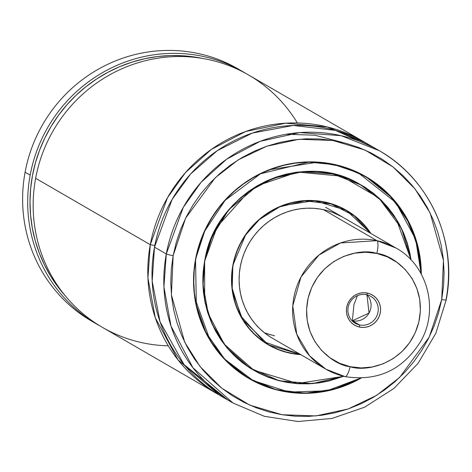 <?xml version="1.0" encoding="UTF-8"?>
<svg xmlns="http://www.w3.org/2000/svg" width="472" height="472" viewBox="0 0 472 472"><rect width="100%" height="100%" fill="white"/><g stroke="black" fill="none" stroke-linecap="round" stroke-linejoin="round"><path stroke-width="0.71" d="M217.055 393.778A145.824 141.175 -59.9 0 0 219.173 394.976L177.962 359.817L155.282 317.733L147.931 277.978L150.279 244.697A9.723 0.838 -169.5 0 1 154.798 245.534A9.723 0.838 10.5 0 0 150.279 244.697L167.466 197.744L185.466 172.581L211.509 149.299L245.587 131.523L285.619 123.186L327.291 126.933L365.334 142.65A145.824 141.175 -59.9 0 0 363.239 141.411A145.824 141.175 -59.9 0 0 150.279 244.697L35.636 178.286A145.824 141.175 120.1 0 0 102.418 327.367L217.055 393.778A145.824 141.175 -59.9 0 1 150.279 244.697L35.636 178.286A145.824 141.175 -59.9 0 1 150.297 59.584A145.824 141.175 -59.9 0 1 297.372 122.962M342.583 217.073L332.99 212.5L326.653 210.447L320.134 209.037L313.496 208.294L306.794 208.211L300.098 208.801L293.478 210.052L286.988 211.952L280.692 214.489L274.663 217.627L268.94 221.35L263.594 225.61L258.668 230.371L254.207 235.587L250.266 241.21L246.868 247.18L244.059 253.446L241.859 259.942L240.289 266.609A69.998 67.761 -59.9 0 1 342.513 217.037M300.292 354.36L264.001 341.822L240.779 315.957L232.206 288.321L232.832 265.376A77.774 75.29 -59.9 0 1 346.413 210.305A77.774 75.29 -59.9 0 1 370.909 233.487L365.67 226.46L360.614 221.043L355.044 216.17L349.02 211.893L342.595 208.246L335.828 205.267L328.795 202.984L321.55 201.42L314.169 200.588L306.723 200.5L299.283 201.155L291.926 202.547L284.716 204.659L277.725 207.473L271.017 210.966L264.662 215.096L258.721 219.834L253.246 225.12L248.296 230.92L243.912 237.168L240.142 243.8L237.021 250.762L234.572 257.983L232.832 265.388L231.805 272.916L231.51 280.486L231.947 288.032L233.103 295.472L234.985 302.747L237.558 309.774L240.808 316.494L244.697 322.836L249.186 328.748L254.243 334.164L259.812 339.032L265.836 343.315L272.261 346.961L279.029 349.941L286.067 352.224L293.307 353.788L300.741 354.619A77.774 75.29 -59.9 0 1 268.444 344.902A77.774 75.29 -59.9 0 1 232.832 265.388L245.493 235.162L259.423 219.521L279.595 206.889L304.717 200.836L331.12 203.898L354.106 215.733L370.461 233.227L365.493 226.613L360.455 221.215L354.903 216.359L348.897 212.087L342.489 208.453L335.745 205.485L328.73 203.208L321.509 201.65L314.151 200.818L306.723 200.73L299.313 201.385L291.973 202.771L284.781 204.877L277.813 207.686L271.129 211.167L264.792 215.285L258.868 220.005L253.411 225.28L248.473 231.062L244.101 237.286L240.342 243.9L237.227 250.844L234.79 258.042L233.056 265.429L232.035 272.928L231.734 280.48L232.171 288.003L233.327 295.419L235.198 302.67L237.77 309.679L241.003 316.376L244.885 322.701L249.363 328.595L254.402 333.993L259.954 338.849L265.96 343.114L272.368 346.755L279.111 349.722L286.126 352L293.354 353.558L300.711 354.383M232.336 291.118L242.602 319.573L268.426 344.843L300.629 354.555L268.426 344.843A77.733 75.254 -59.9 0 1 232.336 291.118M267.701 344.424L265.547 343.132A77.733 75.254 120.1 0 0 267.624 344.377L268.426 344.843M348.177 211.403L348.572 211.657A77.774 75.29 120.1 0 0 345.988 210.064M253.092 369.712L249.776 367.706A106.938 103.527 120.1 0 0 252.986 369.647L253.83 370.137A106.938 103.527 -59.9 0 1 204.854 260.81L204.783 260.768A106.973 103.563 -59.9 0 1 361.009 185.012A106.973 103.563 -59.9 0 1 410.64 258.733L396.468 219.669L381.529 200.753L360.207 184.546M204.783 260.786C214.996 190.328 302.446 147.801 361.009 185.012L333.061 174.015L302.688 171.731L273.666 178.139L249.033 191.266L217.232 226.613L204.783 260.786C196.258 303.59 216.784 349.416 253.765 370.148A106.973 103.563 -59.9 0 0 342.424 376.514L297.578 383.476L253.765 370.148L224.342 344.277L208.235 313.709L203.043 284.917L204.777 260.786L203.45 271.158L203.037 281.572L203.638 291.944L205.232 302.174L207.816 312.175L211.356 321.839L215.822 331.078L221.173 339.799L227.351 347.923L234.301 355.375L241.953 362.071L250.237 367.953L259.075 372.968L268.373 377.069L278.055 380.208L288.014 382.355L298.162 383.5L308.399 383.618L318.624 382.721L328.742 380.81L343.256 376.19A106.938 103.527 -59.9 0 1 253.83 370.137M363.794 186.729L364.042 186.882A106.973 103.563 120.1 0 0 360.608 184.782M204.63 260.774L204.659 300.44L212.022 323.951L226.737 347.557L249.617 367.836L279.371 380.792L312.305 383.63L343.634 376.284L328.789 381.034L318.647 382.951L308.399 383.848L298.139 383.73L287.973 382.586L277.99 380.432L268.291 377.281L258.969 373.181L250.113 368.154L241.811 362.254L234.142 355.54L227.174 348.076L220.984 339.934L215.621 331.191L211.149 321.933L207.597 312.252L205.013 302.227L203.408 291.973L202.812 281.577L203.22 271.146L204.63 260.774L207.037 250.567L210.406 240.614L214.707 231.026L219.905 221.881L225.94 213.273L232.767 205.285L240.307 197.992L248.496 191.473L257.258 185.773L266.497 180.965L276.132 177.083L286.067 174.174L296.209 172.256L306.458 171.354L316.718 171.478L326.884 172.622L336.866 174.776L346.566 177.92L355.888 182.027L364.744 187.054L373.045 192.954L380.715 199.662L387.683 207.131L393.872 215.273L399.235 224.011L403.713 233.274L407.259 242.956L409.843 252.98L411.041 259.919L401.542 228.501L378.597 197.668L341.693 176.203L297.649 172.068L257.559 185.596L228.826 209.71L212.176 236.366L204.63 260.774M360.596 378.131L326.884 390.804L289.135 392.079L253.269 380.656L224.696 359.133L205.922 332.447L196.358 305.248L195.532 259.27A116.661 112.938 -59.9 0 1 365.9 176.658A116.661 112.938 -59.9 0 1 421.313 274.132L420.658 261.96L418.912 250.797L416.097 239.888L412.233 229.345L407.365 219.268L401.53 209.751L394.787 200.889L387.205 192.765L378.857 185.455L369.818 179.035L360.177 173.566L350.029 169.1L339.474 165.672L328.606 163.33L317.538 162.085L306.369 161.949L295.212 162.928L284.173 165.017L273.359 168.185L262.875 172.41L252.815 177.643L243.281 183.844L234.366 190.948L226.159 198.883L218.731 207.58L212.152 216.949L206.5 226.902L201.815 237.339L198.146 248.172L195.532 259.281L193.992 270.574L193.549 281.931L194.204 293.248L195.945 304.411L198.759 315.314L202.624 325.857L207.497 335.94L213.326 345.457L220.07 354.319L227.651 362.443L236 369.747L245.039 376.172L254.679 381.642L264.827 386.108L275.382 389.536L286.25 391.878L297.319 393.123L308.487 393.259L319.644 392.279L330.683 390.191L341.498 387.022L351.988 382.798L361.074 378.119A116.661 112.938 -59.9 0 1 248.956 378.55A116.661 112.938 -59.9 0 1 195.532 259.281L204.742 231.05L225.15 200.305L260.538 173.767L308.712 162.114L334.312 164.651L358.39 172.947L395.89 202.582L415.696 239.387L421.083 273.707L420.428 261.995L418.693 250.85L415.879 239.965L412.026 229.445L407.165 219.386L401.342 209.887L394.616 201.042L387.046 192.936L378.715 185.643L369.694 179.236L360.071 173.773L349.947 169.312L339.409 165.896L328.565 163.554L317.52 162.315L306.375 162.179L295.236 163.159L284.221 165.241L273.43 168.404L262.963 172.622L252.921 177.844L243.41 184.033L234.513 191.119L226.318 199.042L218.908 207.715L212.347 217.067L206.701 227.002L202.022 237.422L198.364 248.231L195.756 259.323L194.222 270.586L193.78 281.92L194.429 293.212L196.169 304.357L198.977 315.243L202.83 325.763L207.692 335.822L213.515 345.321L220.247 354.165L227.811 362.272L236.147 369.564L245.163 375.972L254.786 381.435L264.91 385.889L275.447 389.311L286.292 391.648L297.336 392.893L308.481 393.028L319.621 392.049L330.636 389.966L341.427 386.804L351.894 382.586L360.596 378.131M361.104 378.019L333.757 389.335L304.67 393.276L275.754 389.583L248.933 378.491A116.619 112.902 -59.9 0 1 194.788 297.885L210.193 340.583L226.501 361.275L248.933 378.491L276.144 389.683L305.832 393.264L334.978 388.993L360.909 378.125M248.248 378.096L244.815 376.025A116.619 112.902 120.1 0 0 248.13 378.025L248.933 378.491M368.974 178.552L369.369 178.805A116.661 112.938 120.1 0 0 365.481 176.416M373.269 147.417L335.362 130.378L293.242 125.458L252.372 133.057L217.374 150.597L190.582 174.02L172.073 199.503L154.492 247.133L166.292 253.971A5.835 0.501 10.5 0 0 173.153 255.617L185.638 218.105L215.256 177.737L238.283 159.831L266.668 146.261L299.012 139.281L332.843 140.473L365.116 150.102L393.046 166.952L414.87 188.741L430.098 212.913L443.45 260.308L441.703 299.584L429.219 337.102L399.601 377.47L376.573 395.377L348.194 408.947L315.851 415.926L282.014 414.735L249.741 405.106L221.816 388.255L199.986 366.467L184.758 342.294L171.407 294.894L173.153 255.617A5.835 0.501 -169.5 0 1 166.292 253.971L163.931 286.864L171 326.117L192.965 367.788L233.074 403.053A145.824 141.175 -59.9 0 1 166.292 253.971L154.492 247.133A145.824 141.175 120.1 0 0 221.274 396.214L233.074 403.053L264.314 416.298L297.956 421.52L332.058 418.416L364.667 407.177L393.902 388.456L418.092 363.328L435.857 333.244L446.176 299.915A5.835 0.501 -169.5 0 1 441.703 299.584A5.835 0.501 10.5 0 0 446.176 299.926C457.799 241.587 429.791 179.024 379.258 150.692A145.824 141.175 -59.9 0 1 446.034 299.773A5.835 0.501 -169.5 0 1 446.176 299.926M94.424 322.706A145.824 141.175 -59.9 0 1 25.099 172.186A145.824 141.175 120.1 0 0 91.881 321.267L96.937 324.193A145.824 141.175 -59.9 0 1 30.161 175.112L25.099 172.186A145.824 141.175 -59.9 0 1 240.578 70.393M243.121 71.832A145.824 141.175 -59.9 0 1 245.841 73.449A145.824 141.175 120.1 0 0 30.161 175.112A145.824 141.175 -59.9 0 1 243.121 71.832L238.065 68.9A145.824 141.175 120.1 0 0 25.099 172.186L30.161 175.112A145.824 141.175 120.1 0 0 99.698 325.751A145.824 141.175 -59.9 0 1 96.937 324.193M65.183 295.726A143.877 139.293 -59.9 0 1 49.92 128.443A143.877 139.293 -59.9 0 1 202.624 58.451L196.228 57.259L183.396 55.814L170.457 55.572L157.518 56.551L144.692 58.729L132.077 62.097L119.794 66.623L107.946 72.269L96.624 78.983L85.928 86.712L75.957 95.391L66.782 104.949L58.493 115.298L51.159 126.349L44.834 138.013L39.577 150.19L35.435 162.775L32.444 175.661L30.627 188.741L29.996 201.904L30.556 215.031L32.314 228.017L35.241 240.749L39.318 253.128L44.51 265.028L50.775 276.368L58.056 287.041L65.183 295.726M168.286 345.817A145.824 141.175 -59.9 0 1 35.636 178.286A145.824 141.175 120.1 0 1 248.602 75.007L363.239 141.411M379.258 150.692L341.162 135.7L299.755 132.591L260.196 141.317L226.619 159.217L200.989 182.416L183.266 207.397L166.292 253.971A145.824 141.175 -59.9 0 1 379.258 150.692L367.458 143.854A145.824 141.175 120.1 0 0 154.492 247.133L152.179 281.129L160.049 321.792L184.039 364.579L227.256 399.489M173.153 255.617L176.292 242.283L180.688 229.292L186.31 216.76L193.101 204.818L200.989 193.573L209.904 183.142L219.757 173.613L230.454 165.094L241.888 157.654L253.96 151.37L266.544 146.302L279.524 142.497L292.77 139.995L306.163 138.821L319.562 138.98L332.843 140.473L345.882 143.287L358.555 147.394L370.726 152.757L382.296 159.324L393.141 167.029L403.159 175.796L412.262 185.543L420.351 196.181L427.349 207.603L433.196 219.698L437.833 232.348L441.208 245.434L443.302 258.833L444.081 272.409L443.55 286.038L441.703 299.584L438.571 312.924L434.169 325.916L428.546 338.448L421.756 350.389L413.867 361.635L404.958 372.066L395.105 381.594L384.403 390.114L372.968 397.554L360.897 403.837L348.312 408.905L335.332 412.711L322.087 415.212L308.7 416.387L295.295 416.227L282.014 414.735L268.975 411.92L256.308 407.808L244.13 402.451L232.56 395.884L221.716 388.179L211.698 379.411L202.6 369.659L194.511 359.027L187.508 347.604L181.661 335.509L177.024 322.86L173.649 309.774L171.554 296.375L170.775 282.793L171.306 269.17L173.153 255.617M248.532 378.302A116.661 112.938 120.1 0 0 252.544 380.491M365.151 176.268L361.652 174.321A116.619 112.902 120.1 0 1 365.039 176.203L365.841 176.67A116.619 112.902 -59.9 0 1 421.231 273.984L418.693 250.125L409.731 224.005L392.344 198.169L365.841 176.67L342.955 166.704L317.963 162.126L268.981 169.802A116.619 112.902 -59.9 0 1 365.841 176.67L388.769 194.381L406.345 217.568L417.407 244.697L421.236 273.99M253.37 369.912A106.973 103.563 120.1 0 0 256.898 371.842M360.289 184.64L356.909 182.764A106.938 103.527 120.1 0 1 360.189 184.582L361.027 185.071A106.938 103.527 -59.9 0 1 410.77 259.63L409.625 253.033L407.041 243.033L403.501 233.369L399.035 224.129L393.689 215.409L387.506 207.285L380.556 199.833L372.904 193.137L364.62 187.248L355.782 182.233L346.483 178.139L336.801 175L326.842 172.852L316.694 171.708L306.458 171.59L296.233 172.487L286.115 174.398L276.197 177.301L266.586 181.177L257.364 185.974L248.626 191.656L240.454 198.169L232.926 205.444L226.117 213.415L220.094 221.999L214.907 231.127L210.612 240.696L207.255 250.626L204.854 260.81A106.938 103.527 -59.9 0 1 361.027 185.071M268.025 344.654A77.774 75.29 120.1 0 0 270.698 346.106M345.622 209.898L343.433 208.671A77.733 75.254 120.1 0 1 345.551 209.851L346.348 210.317A77.733 75.254 -59.9 0 1 370.797 233.416L346.348 210.317L314.44 200.624L281.796 205.739A77.733 75.254 -59.9 0 1 346.348 210.317L370.797 233.422M344.938 376.544A69.998 67.761 -59.9 0 1 325.869 369.175A69.998 67.761 -59.9 0 1 297.702 284.162A69.998 67.761 -59.9 0 1 376.975 240.673A11.664 2.791 102.2 0 1 376.833 253.458C393.559 254.691 427.962 279.984 418.841 322.051C408.203 363.794 365.794 372.467 350.136 366.691A11.664 2.791 102.2 0 1 345.162 376.627A11.664 2.791 102.2 0 1 344.938 376.544A11.664 2.791 -77.8 0 0 345.162 376.627A11.664 2.791 -77.8 0 0 350.136 366.691C333.409 365.458 299.006 340.164 308.127 298.097C318.765 256.355 361.174 247.682 376.833 253.458A11.664 2.791 -77.8 0 0 376.975 240.673L340.507 242.962L318.942 255.069L300.977 277.064L292.782 305.856L296.746 334.194L309.585 355.847L325.869 369.175L272.344 338.17A69.998 67.761 -59.9 0 1 240.289 266.609L239.369 273.382L239.103 280.197L239.493 286.988L240.537 293.69L242.23 300.233L244.543 306.558L247.47 312.606L250.968 318.317L255.016 323.633L259.565 328.506L264.574 332.89L269.996 336.743M271.341 334.996L265.01 332.943M353.953 304.552L357.457 295.655L353.953 304.552L352.336 320.777L353.953 304.552M366.974 294.811L369.021 313.066L352.336 320.777A15.552 15.057 120.1 0 0 369.021 313.066A15.552 15.057 120.1 0 0 366.974 294.811M366.62 294.734A15.552 15.057 -59.9 0 1 370.862 296.369A15.552 15.057 -59.9 0 1 377.122 315.261A15.552 15.057 -59.9 0 1 359.505 324.925L352.336 320.777L359.505 324.925A15.552 15.057 120.1 0 0 377.824 313.024A15.552 15.057 120.1 0 0 366.62 294.734L367.487 293.088A17.499 16.939 -59.9 0 1 380.09 313.668A17.499 16.939 -59.9 0 1 359.481 327.061L359.505 324.925L359.481 327.061L362.797 327.432L366.142 327.143L369.381 326.193L372.396 324.624L375.069 322.5L377.293 319.892L378.992 316.913L380.09 313.668L380.556 310.287L380.361 306.894L379.517 303.626L378.06 300.605L376.042 297.95L373.541 295.755L370.65 294.115L367.487 293.088L364.172 292.717L360.826 293.006L357.587 293.956L354.572 295.525L351.9 297.649L349.675 300.257L347.976 303.236L346.879 306.481L346.413 309.862L346.607 313.255L347.451 316.523L348.908 319.544L350.926 322.199L353.428 324.388L356.319 326.028L359.481 327.061A17.499 16.939 -59.9 0 1 346.879 306.481A17.499 16.939 -59.9 0 1 367.487 293.088L366.62 294.734A15.552 15.057 120.1 0 0 348.301 306.635A15.552 15.057 120.1 0 0 359.505 324.925A15.552 15.057 -59.9 0 1 355.268 323.291A15.552 15.057 -59.9 0 1 349.009 304.399A15.552 15.057 -59.9 0 1 366.62 294.734M376.975 240.673L323.444 209.668L376.975 240.673A69.998 67.761 -59.9 0 1 396.037 248.042L376.975 240.673M268.12 334.04L274.551 335.775M376.833 253.458L387.376 256.886L396.999 262.355L405.336 269.654L412.068 278.51L416.923 288.581L419.732 299.478L420.381 310.777L418.841 322.051L415.171 332.866L409.519 342.808L402.097 351.487L393.188 358.578L383.14 363.8L372.337 366.962L361.192 367.936L350.136 366.691L339.592 363.263L329.969 357.794L321.633 350.489L314.907 341.634L310.045 331.568L307.237 320.671L306.588 309.372L308.127 298.097L311.797 287.283L317.449 277.341L324.872 268.662L333.781 261.571L343.828 256.349L354.631 253.187L365.776 252.213L376.833 253.458M351.982 320.694A15.552 15.057 120.1 0 0 352.336 320.777L351.982 320.694M286.238 134.255L314.848 135.204L342.395 142.397M253.765 370.148L252.968 369.682M325.869 369.175L345.138 376.627C377.759 381.636 402.964 369.847 420.758 341.256C439.161 309.543 427.567 265.27 396.037 248.042L325.656 207.273"/></g></svg>

